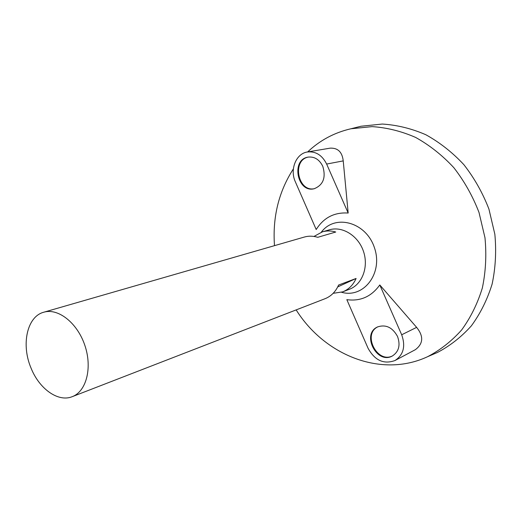 <?xml version="1.0" encoding="UTF-8"?>
<svg xmlns="http://www.w3.org/2000/svg" width="522" height="522" viewBox="0 0 522 522"><rect width="100%" height="100%" fill="white"/><g stroke="black" fill="none" stroke-linecap="round" stroke-linejoin="round"><path stroke-width="0.78" d="M31.118 368.251C20.997 344.866 26.909 316.547 43.763 312.221C58.138 307.81 77.38 322.909 84.858 345.388C92.518 367.801 86.352 391.474 72.245 396.668C58.242 402.455 39.365 388.955 31.118 368.251M313.97 236.44L322.446 231.82L329.454 229.797C342.432 225.889 358.288 235.735 363.488 251.415C368.845 267.036 362.19 284.477 349.499 289.227L342.7 291.863L333.153 293.318M72.245 396.668L325.075 298.695C331.15 296.255 335.659 291.694 338.608 285.025L356.102 278.461C353.172 284.986 348.703 289.449 342.7 291.863M322.446 231.82C326.752 230.6 331.189 230.665 335.75 232.016L317.774 237.308C313.141 235.905 308.646 235.82 304.287 237.06L43.763 312.221M321.311 232.179C334.941 213.694 366.118 222.013 374.437 247.722C383.389 273.215 363.619 298.721 341.577 292.268M274.494 245.653C272.445 217.198 278.735 191.613 293.364 168.913M307.634 151.941C319.849 140.366 334.243 132.647 350.83 128.79L372.101 126.618C386.776 127.57 401.287 131.172 415.629 137.43C429.58 145.188 442.304 155.256 453.807 167.647C464.312 181.167 472.717 196.102 479.007 212.454L484.984 237.764C486.628 255.017 485.747 271.766 482.335 288.013C477.545 303.608 470.642 317.591 461.644 329.95C451.634 341.14 440.314 350.04 427.681 356.656C381.314 378.404 324.423 355.104 296.163 309.898M379.788 284.953C371.423 296.6 360.441 301.507 346.836 299.654L368.056 348.226C374.822 360.487 383.807 364.578 395.01 360.513C403.519 354.843 405.751 346.262 401.692 334.772L379.788 284.953L416.628 327.366L401.692 334.772M395.01 360.513L415.342 349.688C423.335 343.678 423.766 336.24 416.628 327.366M348.174 213.041L343.228 160.893C342.236 152.065 337.884 147.817 330.178 148.15L307.438 151.974C296.02 153.514 289.638 169.637 295.328 181.754L316.195 229.53C323.712 217.622 334.367 212.121 348.174 213.041L326.642 164.058C322.165 155.178 315.764 151.145 307.438 151.974M356.422 127.388L361.028 126.239L382.306 124.047C396.968 124.96 411.46 128.516 425.776 134.709C439.7 142.389 452.391 152.365 463.856 164.652C474.322 178.061 482.687 192.879 488.938 209.107L494.849 234.234C496.455 251.369 495.541 268.008 492.096 284.157C487.28 299.661 480.357 313.572 471.34 325.878C461.317 337.023 449.99 345.897 437.345 352.513L432.979 354.386M337.727 286.911L356.102 278.461M322.759 166.257C319.353 159.491 314.472 156.443 308.13 157.109C290.715 159.51 297.233 193.238 314.172 188.736C323.268 185.029 326.133 177.539 322.759 166.257M397.523 336.442C392.518 327.418 385.902 324.24 377.674 326.889C361.107 333.799 376.734 364.898 392.381 355.978C398.886 351.691 400.602 345.179 397.523 336.442M377.993 326.752C362.046 333.917 377.21 364.075 392.688 355.808M308.482 157.05C291.602 159.882 297.918 192.559 314.518 188.651M343.228 160.893L326.642 164.058M427.681 356.656L437.345 352.513M350.83 128.79L361.028 126.239"/></g></svg>
